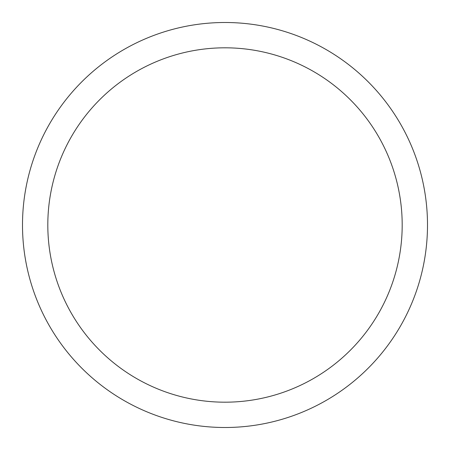 <?xml version="1.0" encoding="UTF-8"?>
<svg xmlns="http://www.w3.org/2000/svg" width="450" height="450" viewBox="0 0 450 450"><rect width="100%" height="100%" fill="white"/><g stroke="black" fill="none" stroke-linecap="round" stroke-linejoin="round"><path stroke-width="0.67" d="M225 47.812A177.188 177.188 0 0 1 402.188 225A177.188 177.188 0 0 1 225 402.188A177.188 177.188 0 0 1 47.812 225A177.188 177.188 0 0 1 225 47.812M225 22.5A202.5 202.5 0 0 1 427.5 225A202.5 202.5 0 0 1 225 427.5A202.5 202.5 0 0 1 22.5 225A202.5 202.5 0 0 1 225 22.5"/></g></svg>
